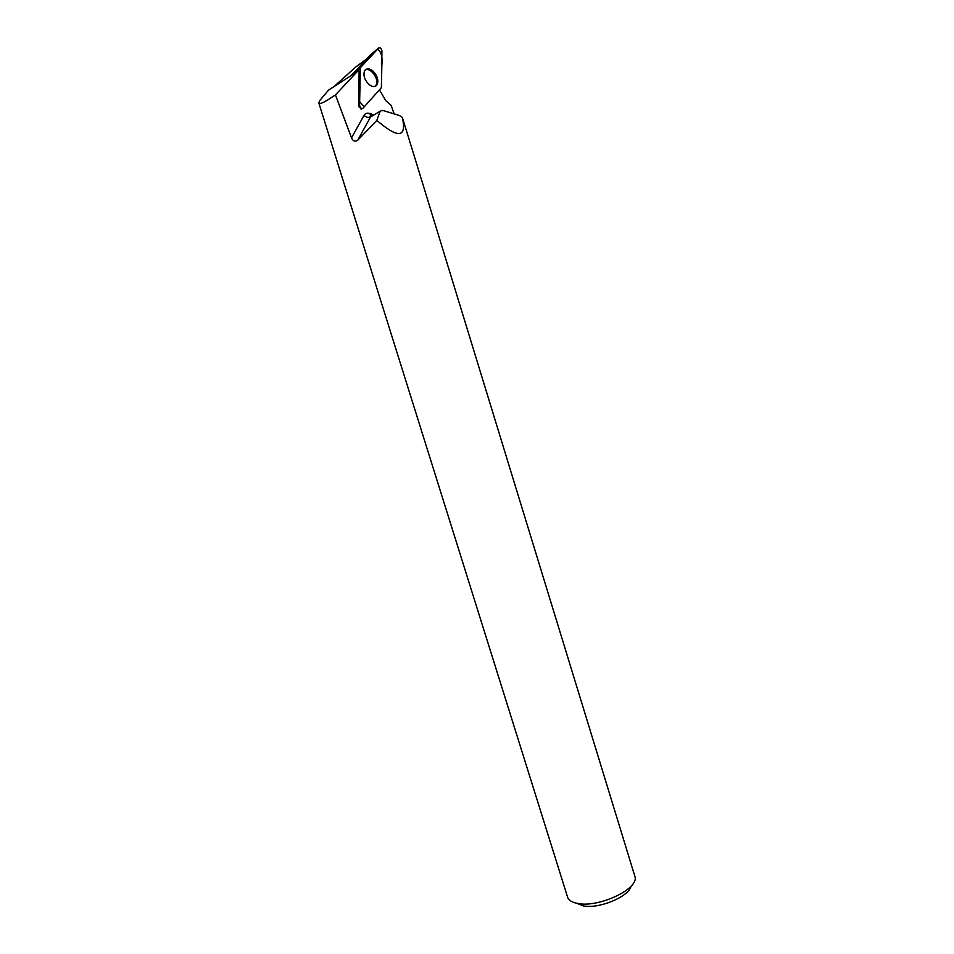 <?xml version="1.0" encoding="UTF-8"?>
<svg xmlns="http://www.w3.org/2000/svg" width="954" height="954" viewBox="0 0 954 954"><rect width="100%" height="100%" fill="white"/><g stroke="black" fill="none" stroke-linecap="round" stroke-linejoin="round"><path stroke-width="1.43" d="M351.656 75.223L370.188 55.07L378.714 47.986L360.171 67.901L359.598 105.31C360.195 107.874 361.316 108.851 362.949 108.243L381.469 87.577L381.934 50.944C381.361 48.463 380.288 47.473 378.714 47.986M373.109 71.18C369.234 68.092 366.348 68.092 364.452 71.204C363.164 75.581 364.607 79.933 368.757 84.274C372.322 87.124 375.089 87.291 377.057 84.763C378.821 80.434 377.51 75.903 373.109 71.18M333.983 86.623L355.806 66.935L366.264 59.255M361.554 109.078L358.68 106.574L359.109 71.192L357.19 71.669L328.498 90.165L319.65 100.659L318.851 103.032L567.916 898.203C569.538 900.826 572.865 902.579 577.921 903.474C598.301 907.791 637.439 889.736 635.185 877.382L413.034 152.056M357.19 71.669L335.438 94.911L327.139 100.313C322.047 103.282 319.28 104.189 318.851 103.032M394.121 113.872L391.152 105.381L385.619 100.456L379.453 89.843M413.953 155.049L402.338 117.425L399.237 115.434L382.685 110.402L380.193 111.153L376.818 120.395C398.355 138.843 406.869 137.853 402.338 117.425M380.193 111.153L370.534 116.984L357.678 140.286L376.818 120.395M372.37 115.875L370.534 116.984L357.678 140.286C354.936 141.907 352.885 141.085 351.525 137.829L364.034 115.362C365.251 113.347 367.111 112.727 369.615 113.478L373.956 114.921M335.438 94.911L351.525 137.829M357.345 70.083L355.222 72.349M576.407 903.176L583.311 905.895C598.921 909.162 628.829 896.736 630.988 886.242M365.132 70.131C370.343 66.53 379.799 79.695 376.007 85.192L374.874 86.42M360.385 67.567L359.646 101.577L364.189 106.86L381.373 87.708L381.838 65.599C382.721 57.121 381.29 51.671 377.534 49.25L360.385 67.567L351.823 74.65M362.234 108.577L361.029 109.138M358.692 105.989L359.598 105.31M360.04 68.593L351.656 75.127M364.034 115.362C366.217 117.39 368.375 117.938 370.522 116.996L369.508 116.436L371.547 116.376M369.615 113.478L371.38 116.126M351.728 74.806L360.171 67.901M375.912 85.347L377.057 84.763"/></g></svg>
